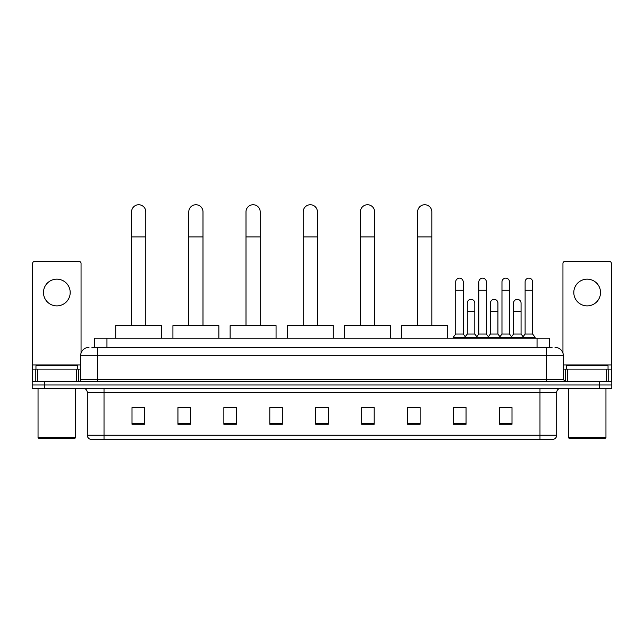 <?xml version="1.0" encoding="UTF-8"?>
<svg xmlns="http://www.w3.org/2000/svg" width="644" height="644" viewBox="0 0 644 644"><rect width="100%" height="100%" fill="white"/><g stroke="black" fill="none" stroke-linecap="round" stroke-linejoin="round"><path stroke-width="0.97" d="M94.427 347.39L94.427 338.205L549.574 338.205L549.574 347.39M92.108 347.39L552.085 347.39M91.915 347.39L97.341 347.39L97.341 355.738L80.637 355.738L80.637 379.541A2.085 2.085 0 0 1 78.552 381.626M88.993 347.39A8.348 8.348 0 0 0 80.637 355.738M555.007 347.39A8.348 8.348 0 0 1 563.363 355.738L563.363 379.541L565.448 381.626M44.726 381.626L32.2 381.626L32.2 384.967L44.726 384.967L32.2 384.967L32.2 388.308L44.726 388.308L44.726 384.967L599.274 384.967L44.726 384.967L44.726 381.626L599.274 381.626L599.274 384.967L611.8 384.967L599.274 384.967L599.274 388.308L44.726 388.308M599.274 388.308L611.8 388.308L611.8 381.626L599.274 381.626M556.682 435.247C556.561 437.252 555.563 438.588 553.671 439.256L539.978 439.256L539.978 435.247L556.682 435.247L556.682 392.486A4.178 4.178 0 0 1 560.852 388.308M539.978 439.256L90.329 439.256A4.178 4.178 0 0 1 87.318 435.247L87.318 392.486C87.077 389.95 85.684 388.557 83.148 388.308M511.996 424.267L511.996 407.563L499.47 407.563L499.47 424.267L511.996 424.267M466.063 424.267L466.063 407.563L453.537 407.563L453.537 424.267L466.063 424.267M420.13 424.267L420.13 407.563L407.604 407.563L407.604 424.267L420.13 424.267M374.196 424.267L374.196 407.563L361.67 407.563L361.67 424.267L374.196 424.267M144.53 424.267L144.53 407.563L132.004 407.563L132.004 424.267L144.53 424.267M190.463 424.267L190.463 407.563L177.937 407.563L177.937 424.267L190.463 424.267M236.396 424.267L236.396 407.563L223.871 407.563L223.871 424.267L236.396 424.267M282.33 424.267L282.33 407.563L269.804 407.563L269.804 424.267L282.33 424.267M328.263 424.267L328.263 407.563L315.737 407.563L315.737 424.267L328.263 424.267M409.689 407.644L420.13 407.644M455.292 407.644L463.64 407.644M501.555 407.644L509.911 407.644M282.33 407.563L269.804 407.644L282.33 407.563M236.396 407.563L223.871 407.644L236.396 407.563M180.859 407.644L190.463 407.644M315.737 407.644L325.341 407.644M144.53 407.644L132.004 407.644M374.196 407.644L361.67 407.644M56.841 279.158A13.363 13.363 0 0 0 43.478 292.521A13.363 13.363 0 0 0 56.841 305.884A13.363 13.363 0 0 0 70.196 292.521A13.363 13.363 0 0 0 56.841 279.158M76.362 381.626L76.362 369.101L37.312 369.101L37.312 381.626M81.055 353.129L81.055 263.452A2.085 2.085 0 0 0 78.971 261.367L34.704 261.367A2.085 2.085 0 0 0 32.619 263.452L32.619 369.101L37.312 369.101M76.362 369.101L80.637 369.101M32.619 381.626L32.619 369.101M74.793 438.419L38.882 438.419L38.044 437.59L75.63 437.59L74.793 438.419M38.044 388.308L38.044 437.59M75.63 388.308L75.63 437.59M77.715 369.101L77.715 365.76L35.959 365.76L35.959 369.101M131.585 325.671L131.585 211.844A7.1 7.1 0 0 1 138.685 204.744A7.1 7.1 0 0 1 145.786 211.844A7.1 7.1 0 0 0 138.685 204.744M145.786 325.671L145.786 211.844M161.652 338.205L161.652 325.671L115.719 325.671L115.719 338.205M188.789 325.671L188.789 211.844A7.1 7.1 0 0 1 195.889 204.744A7.1 7.1 0 0 1 202.989 211.844A7.1 7.1 0 0 0 195.889 204.744M202.989 325.671L202.989 211.844M218.855 338.205L218.855 325.671L172.922 325.671L172.922 338.205M246 325.671L246 211.844A7.1 7.1 0 0 1 253.1 204.744A7.1 7.1 0 0 1 260.2 211.844A7.1 7.1 0 0 0 253.1 204.744M260.2 325.671L260.2 211.844M276.067 338.205L276.067 325.671L230.133 325.671L230.133 338.205M303.211 325.671L303.211 211.844A7.1 7.1 0 0 1 310.311 204.744A7.1 7.1 0 0 1 317.403 211.844A7.1 7.1 0 0 0 310.311 204.744M317.403 325.671L317.403 211.844M333.278 338.205L333.278 325.671L287.345 325.671L287.345 338.205M360.415 325.671L360.415 211.844A7.1 7.1 0 0 1 367.515 204.744A7.1 7.1 0 0 1 374.615 211.844A7.1 7.1 0 0 0 367.515 204.744M374.615 325.671L374.615 211.844M390.481 338.205L390.481 325.671L344.548 325.671L344.548 338.205M417.626 325.671L417.626 211.844A7.1 7.1 0 0 1 424.726 204.744A7.1 7.1 0 0 1 431.826 211.844A7.1 7.1 0 0 0 424.726 204.744M431.826 325.671L431.826 211.844M447.693 338.205L447.693 325.671L401.759 325.671L401.759 338.205M455.711 290.267L463.229 290.267L463.229 334.027L455.711 334.027L455.711 281.911A3.759 3.759 0 0 1 459.703 278.16A3.759 3.759 0 0 1 463.229 281.911A3.759 3.759 0 0 0 459.703 278.16M455.711 334.027L453.207 337.367L453.207 338.205M463.229 334.027L465.733 337.367L453.207 337.367M478.846 334.027L478.846 290.267L486.357 290.267L486.357 334.027L478.846 334.027L476.335 337.367L465.733 337.367L465.733 338.205M478.846 290.267L478.846 281.911A3.759 3.759 0 0 1 482.839 278.16A3.759 3.759 0 0 1 486.357 281.911A3.759 3.759 0 0 0 482.839 278.16M486.357 334.027L488.868 337.367L476.335 337.367L476.335 338.205M501.974 334.027L501.974 290.267L509.493 290.267L509.493 334.027L501.974 334.027L499.47 337.367L488.868 337.367L488.868 338.205M501.974 290.267L501.974 281.911A3.759 3.759 0 0 1 505.975 278.16A3.759 3.759 0 0 1 509.493 281.911A3.759 3.759 0 0 0 505.975 278.16M509.493 334.027L511.996 337.367L499.47 337.367L499.47 338.205M525.11 334.027L525.11 290.267L532.628 290.267L532.628 334.027L525.11 334.027L522.606 337.367L511.996 337.367L511.996 338.205M525.11 290.267L525.11 281.911A3.759 3.759 0 0 1 529.102 278.16A3.759 3.759 0 0 1 532.628 281.911A3.759 3.759 0 0 0 529.102 278.16M532.628 334.027L535.132 337.367L522.606 337.367L522.606 338.205M535.132 337.367L535.132 338.205M467.278 303.123A3.759 3.759 0 0 1 471.271 299.371A3.759 3.759 0 0 1 474.789 303.123L474.789 311.479L467.278 311.479L467.278 303.123M474.789 311.479L474.789 334.027L467.278 334.027L467.278 311.479M467.278 334.027L465.25 336.723M474.789 334.027L476.818 336.723M490.406 303.123A3.759 3.759 0 0 1 494.407 299.371A3.759 3.759 0 0 1 497.925 303.123L497.925 311.479L490.406 311.479L490.406 303.123M497.925 311.479L497.925 334.027L490.406 334.027L490.406 311.479M490.406 334.027L488.385 336.723M497.925 334.027L499.953 336.723M513.542 303.123A3.759 3.759 0 0 1 517.534 299.371A3.759 3.759 0 0 1 521.06 303.123L521.06 311.479L513.542 311.479L513.542 303.123M521.06 311.479L521.06 334.027L513.542 334.027L513.542 311.479M513.542 334.027L511.521 336.723M521.06 334.027L523.089 336.723M587.159 279.158A13.363 13.363 0 0 0 573.804 292.521A13.363 13.363 0 0 0 587.159 305.884A13.363 13.363 0 0 0 600.522 292.521A13.363 13.363 0 0 0 587.159 279.158M606.688 381.626L606.688 369.101L567.638 369.101L567.638 381.626M606.688 369.101L611.381 369.101L611.381 263.452A2.085 2.085 0 0 0 609.296 261.367L565.029 261.367A2.085 2.085 0 0 0 562.945 263.452L562.945 353.129M563.363 369.101L567.638 369.101M611.381 369.101L611.381 381.626M605.119 438.419L569.207 438.419L568.37 437.59L605.956 437.59L605.119 438.419M568.37 388.308L568.37 437.59M605.956 388.308L605.956 437.59M608.041 369.101L608.041 365.76L566.285 365.76L566.285 369.101M106.952 347.39L106.952 338.205M537.048 347.39L537.048 338.205M97.341 381.626L97.341 379.541L563.363 379.541M80.637 379.541L97.341 379.541L97.341 355.738L546.659 355.738L546.659 381.626M563.363 355.738L546.659 355.738L546.659 347.39M539.978 388.308L539.978 392.486L87.318 392.486M556.682 392.486L539.978 392.486L539.978 435.247L104.022 435.247L104.022 439.256M87.318 435.247L104.022 435.247L104.022 388.308M328.263 423.688L315.737 423.688M282.33 423.688L269.804 423.688M236.396 423.688L223.871 423.688M190.463 423.688L177.937 423.688M144.53 423.688L132.004 423.688M374.196 423.688L361.67 423.688M420.13 423.688L407.604 423.688M466.063 423.688L453.537 423.688M511.996 423.688L499.47 423.688M80.637 364.931L32.619 364.931M78.415 369.101L78.415 381.626M32.651 369.101L32.651 381.626M35.259 381.626L35.259 369.101M131.585 236.895L145.786 236.895M188.789 236.895L202.989 236.895M246 236.895L260.2 236.895M303.211 236.895L317.403 236.895M360.415 236.895L374.615 236.895M417.626 236.895L431.826 236.895M611.381 364.931L563.363 364.931M611.349 381.626L611.349 369.101M608.741 369.101L608.741 381.626M565.585 381.626L565.585 369.101M463.229 290.267L463.229 281.911M486.357 290.267L486.357 281.911M509.493 290.267L509.493 281.911M532.628 290.267L532.628 281.911"/></g></svg>
